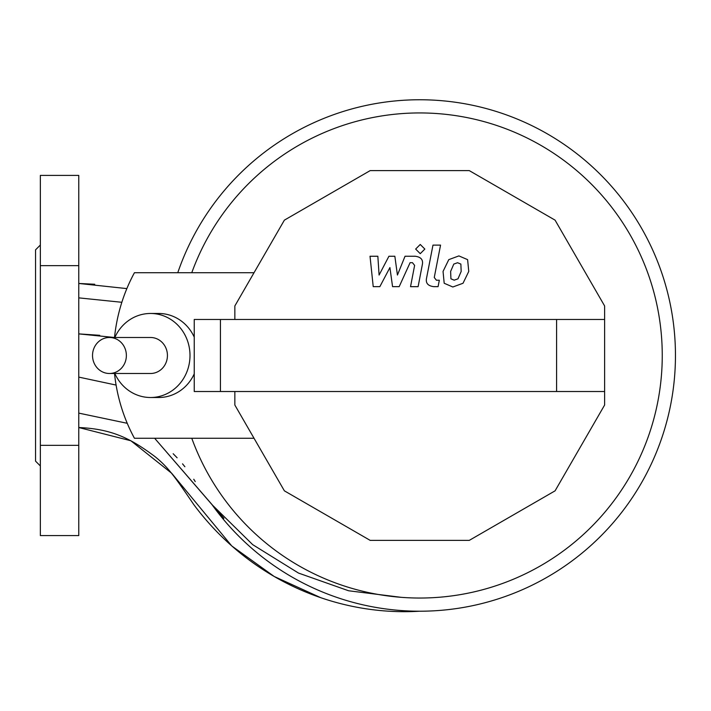 <?xml version="1.0" encoding="UTF-8"?>
<svg xmlns="http://www.w3.org/2000/svg" width="711" height="711" viewBox="0 0 711 711"><rect width="100%" height="100%" fill="white"/><g stroke="black" fill="none" stroke-linecap="round" stroke-linejoin="round"><path stroke-width="1.07" d="M40.349 445.335L40.349 175.404L40.349 265.647L78.77 265.647L78.77 445.335L40.349 445.335L40.349 265.647L78.77 265.647L78.77 175.404L40.349 175.404L78.77 175.404L78.77 445.335L40.349 445.335L40.349 535.579L40.349 445.335M78.77 535.579L78.77 445.335L78.77 535.579L40.349 535.579L78.77 535.579M35.55 355.491L35.55 249.845L40.349 245.037L35.55 249.845L35.55 461.146L35.55 355.491M78.77 413.118L127.251 423.303L78.77 413.118M223.903 518.301L154.634 438.26L212.1 504.766L252.698 544.653L298.496 573.066L348.621 590.77L400.657 597.258M78.77 377.106L116.097 385.069M99.744 335.308L78.77 333.886L114.373 337.485M78.77 297.865L121.848 302.291M126.86 288.595L78.77 283.458L94.741 284.258M320.697 597.667L274.188 576.479L231.759 545.95L171.707 473.286L130.868 440.758L78.77 427.524C111.707 428.973 130.3 438.198 154.758 456.435C168 467.074 174.311 475.935 193.97 504.863C249.917 579.758 336.383 616.33 419.73 611.211A255.72 255.72 0 0 1 212.1 504.766M173.164 453.725L177.119 457.777M182.523 463.848L184.887 466.736M193.756 479.25L195.241 481.578M177.777 272.722A255.72 255.72 0 0 1 673.912 383.531A255.72 255.72 0 0 1 419.73 611.211M109.45 337.485L150.51 337.485A18.006 16.922 90 0 1 167.432 355.491A18.006 16.922 90 0 1 150.51 373.497L109.45 373.497A18.006 16.922 -90 0 0 126.371 355.491A18.006 16.922 -90 0 0 109.45 337.485A18.006 16.922 -90 0 0 92.528 355.491A18.006 16.922 -90 0 0 109.45 373.497M114.835 337.485A42.02 39.487 90 0 1 150.51 313.471L158.722 313.471A42.02 39.487 90 0 1 194.236 337.121L194.236 391.512L604.617 391.512L604.617 405.03L555.078 490.839L469.269 540.378L370.191 540.378L284.382 490.839L234.843 405.03L234.843 391.512M234.843 319.479L234.843 305.952L284.382 220.143L370.191 170.604L469.269 170.604L555.078 220.143L604.617 305.952L604.617 319.479L194.236 319.479L194.236 337.121M556.597 391.512L556.597 319.479M604.617 319.479L604.617 391.512M220.437 391.512L220.437 319.479M194.236 373.87A42.02 39.487 90 0 1 158.722 397.511L150.51 397.511A42.02 39.487 90 0 1 114.835 373.497M150.51 313.471A42.02 39.487 90 0 1 189.997 355.491A42.02 39.487 90 0 1 186.024 373.87A42.02 39.487 90 0 1 150.51 397.511M254.031 272.722L134.432 272.722A165.539 155.558 90 0 0 114.515 337.485M254.031 438.26L134.432 438.26A165.539 155.558 90 0 1 114.515 373.497M191.774 272.722A242.513 242.513 0 0 1 662.252 355.491A242.513 242.513 0 0 1 191.774 438.26M379.852 286.649L389.912 267.576L392.561 286.649L399.182 286.649L410.096 262.67L412.451 262.67L414.62 265.399L410.531 286.666L418.112 286.666L422.281 264.901C423.409 259.835 421.01 256.955 415.073 256.236L405.03 256.253L397.44 275.041L394.845 256.253L388.926 256.253L379.096 275.041L377.843 256.253L370.022 256.253L373.222 286.649L379.852 286.649M460.861 264.074L457.564 262.732L453.805 264.074L450.623 271.424L450.934 278.828L454.178 280.17L457.991 278.828L461.181 271.424L460.861 264.074M448.774 259.639L443.051 271.424L444.188 283.262L452.845 286.995L463.021 283.262L468.762 271.424L467.607 259.639L458.888 255.907L448.774 259.639M432.972 245.117L426.591 277.957C425.445 283.014 427.835 285.911 433.763 286.649L438.083 286.649L439.327 280.232L436.412 280.232L434.261 277.486L440.553 245.117L432.972 245.117M420.245 253.667L424.849 249.063L420.245 244.468L415.651 249.063L420.245 253.667M35.55 461.146L40.349 465.945L35.55 461.146"/></g></svg>
